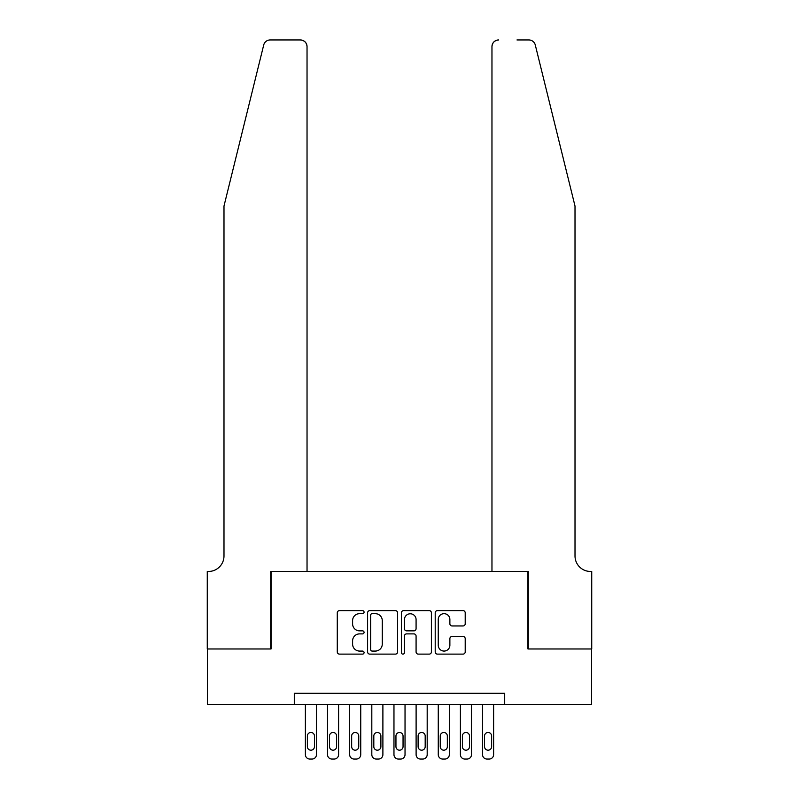 <?xml version="1.0" encoding="UTF-8"?>
<svg xmlns="http://www.w3.org/2000/svg" width="799" height="799" viewBox="0 0 799 799"><rect width="100%" height="100%" fill="white"/><g stroke="black" fill="none" stroke-linecap="round" stroke-linejoin="round"><path stroke-width="1.2" d="M364.064 612.154A1.518 1.518 0 0 0 362.546 610.636L339.445 610.636A2.177 2.177 0 0 0 337.278 612.803L337.278 651.934A2.177 2.177 0 0 0 339.445 654.111L362.546 654.111A1.518 1.518 0 0 0 364.064 652.583A1.518 1.518 0 0 0 362.546 651.065L359.56 651.065A6.951 6.951 0 0 1 352.599 644.114L352.599 640.848A6.951 6.951 0 0 1 359.56 633.897L362.546 633.897A1.518 1.518 0 0 0 364.064 632.369A1.518 1.518 0 0 0 362.546 630.85L359.56 630.85A6.951 6.951 0 0 1 352.599 623.889L352.599 620.633A6.951 6.951 0 0 1 359.56 613.672L362.546 613.672A1.518 1.518 0 0 0 364.064 612.154M463.03 625.957A2.177 2.177 0 0 0 465.208 623.789L465.208 612.803A2.177 2.177 0 0 0 463.03 610.636L437.383 610.636A2.177 2.177 0 0 0 435.205 612.803L435.205 651.934A2.177 2.177 0 0 0 437.383 654.111L463.03 654.111A2.177 2.177 0 0 0 465.208 651.934L465.208 638.671A2.177 2.177 0 0 0 463.03 636.503L452.054 636.503A2.177 2.177 0 0 0 449.877 638.671L449.877 645.252A5.813 5.813 0 0 1 444.064 651.065A5.813 5.813 0 0 1 438.252 645.252L438.252 619.495A5.813 5.813 0 0 1 444.064 613.672A5.813 5.813 0 0 1 449.877 619.495L449.877 623.789A2.177 2.177 0 0 0 452.054 625.957L463.03 625.957M294.302 704.348L207.38 704.348L207.38 648.978L271.051 648.978L271.051 571.465L527.949 571.465L527.949 648.978L591.62 648.978L591.62 704.348L504.698 704.348L504.698 693.272L294.302 693.272L294.302 704.348L504.698 704.348M397.602 612.803A2.177 2.177 0 0 0 395.425 610.636L369.777 610.636A2.177 2.177 0 0 0 367.6 612.803L367.6 651.934A2.177 2.177 0 0 0 369.777 654.111L395.425 654.111A2.177 2.177 0 0 0 397.602 651.934L397.602 612.803M403.575 610.636L429.223 610.636A2.177 2.177 0 0 1 431.4 612.803L431.4 651.934A2.177 2.177 0 0 1 429.223 654.111L418.247 654.111A2.177 2.177 0 0 1 416.079 651.934L416.079 636.064A2.177 2.177 0 0 0 413.902 633.897L406.621 633.897A2.177 2.177 0 0 0 404.444 636.064L404.444 652.583A1.518 1.518 0 0 1 402.926 654.111A1.518 1.518 0 0 1 401.398 652.583L401.398 612.803A2.177 2.177 0 0 1 403.575 610.636M372.164 613.672A1.518 1.518 0 0 0 370.646 615.2L370.646 649.547A1.518 1.518 0 0 0 372.164 651.065L375.32 651.065A6.951 6.951 0 0 0 382.272 644.114L382.272 620.633A6.951 6.951 0 0 0 375.32 613.672L372.164 613.672M416.079 619.605A5.813 5.813 0 0 0 410.257 613.782A5.813 5.813 0 0 0 404.444 619.605L404.444 628.673A2.177 2.177 0 0 0 406.621 630.85L413.902 630.85A2.177 2.177 0 0 0 416.079 628.673L416.079 619.605M316.454 704.348L316.454 754.626A4.424 4.424 0 0 1 312.019 759.05L309.802 759.05A4.424 4.424 0 0 1 305.378 754.626L305.378 704.348M314.456 746.646L314.456 736.019A3.546 3.546 0 0 0 310.911 732.473A3.546 3.546 0 0 0 307.365 736.019L307.365 746.646A3.546 3.546 0 0 0 310.911 750.191A3.546 3.546 0 0 0 314.456 746.646M263.71 45.004C265.408 41.358 265.408 41.358 263.71 45.004C265.408 41.358 265.408 41.358 263.71 45.004L223.99 206.052L223.99 555.964A15.501 15.501 0 0 1 208.489 571.465L207.271 571.465L207.271 648.978L270.721 648.978L270.721 571.465L307.036 571.465L307.036 46.592A6.642 6.642 0 0 0 300.394 39.95L270.162 39.95A6.642 6.642 0 0 0 263.71 45.004M282.017 39.95L300.394 39.95C304.399 40.369 306.616 42.587 307.036 46.592L307.036 571.465M223.99 555.964A15.501 15.501 0 0 1 208.489 571.465M562.836 156.664L535.29 45.004C533.592 41.358 533.592 41.358 535.29 45.004C533.592 41.358 533.592 41.358 535.29 45.004L575.01 206.052L575.01 555.964A15.501 15.501 0 0 0 590.511 571.465L591.729 571.465L591.729 648.978L528.279 648.978L528.279 571.465L491.964 571.465L491.964 46.592L491.964 571.465M516.983 39.95L528.838 39.95A6.642 6.642 0 0 1 535.29 45.004M498.606 39.95A6.642 6.642 0 0 0 491.964 46.592C492.384 42.587 494.601 40.369 498.606 39.95M575.01 555.964A15.501 15.501 0 0 0 590.511 571.465M338.596 704.348L338.596 754.626A4.424 4.424 0 0 1 334.172 759.05L331.955 759.05A4.424 4.424 0 0 1 327.52 754.626L327.52 704.348M336.599 746.646L336.599 736.019A3.546 3.546 0 0 0 333.063 732.473A3.546 3.546 0 0 0 329.518 736.019L329.518 746.646A3.546 3.546 0 0 0 333.063 750.191A3.546 3.546 0 0 0 336.599 746.646M360.739 704.348L360.739 754.626A4.424 4.424 0 0 1 356.314 759.05L354.097 759.05A4.424 4.424 0 0 1 349.672 754.626L349.672 704.348M358.751 746.646L358.751 736.019A3.546 3.546 0 0 0 355.205 732.473A3.546 3.546 0 0 0 351.66 736.019L351.66 746.646A3.546 3.546 0 0 0 355.205 750.191A3.546 3.546 0 0 0 358.751 746.646M382.891 704.348L382.891 754.626A4.424 4.424 0 0 1 378.456 759.05L376.249 759.05A4.424 4.424 0 0 1 371.815 754.626L371.815 704.348M380.893 746.646L380.893 736.019A3.546 3.546 0 0 0 377.358 732.473A3.546 3.546 0 0 0 373.812 736.019L373.812 746.646A3.546 3.546 0 0 0 377.358 750.191A3.546 3.546 0 0 0 380.893 746.646M405.033 704.348L405.033 754.626A4.424 4.424 0 0 1 400.609 759.05L398.391 759.05A4.424 4.424 0 0 1 393.967 754.626L393.967 704.348M403.046 746.646L403.046 736.019A3.546 3.546 0 0 0 399.5 732.473A3.546 3.546 0 0 0 395.954 736.019L395.954 746.646A3.546 3.546 0 0 0 399.5 750.191A3.546 3.546 0 0 0 403.046 746.646M427.185 704.348L427.185 754.626A4.424 4.424 0 0 1 422.751 759.05L420.544 759.05A4.424 4.424 0 0 1 416.109 754.626L416.109 704.348M425.188 746.646L425.188 736.019A3.546 3.546 0 0 0 421.642 732.473A3.546 3.546 0 0 0 418.107 736.019L418.107 746.646A3.546 3.546 0 0 0 421.642 750.191A3.546 3.546 0 0 0 425.188 746.646M449.328 704.348L449.328 754.626A4.424 4.424 0 0 1 444.903 759.05L442.686 759.05A4.424 4.424 0 0 1 438.261 754.626L438.261 704.348M447.34 746.646L447.34 736.019A3.546 3.546 0 0 0 443.795 732.473A3.546 3.546 0 0 0 440.249 736.019L440.249 746.646A3.546 3.546 0 0 0 443.795 750.191A3.546 3.546 0 0 0 447.34 746.646M471.48 704.348L471.48 754.626A4.424 4.424 0 0 1 467.045 759.05L464.828 759.05A4.424 4.424 0 0 1 460.404 754.626L460.404 704.348M469.482 746.646L469.482 736.019A3.546 3.546 0 0 0 465.937 732.473A3.546 3.546 0 0 0 462.401 736.019L462.401 746.646A3.546 3.546 0 0 0 465.937 750.191A3.546 3.546 0 0 0 469.482 746.646M493.622 704.348L493.622 754.626A4.424 4.424 0 0 1 489.198 759.05L486.981 759.05A4.424 4.424 0 0 1 482.546 754.626L482.546 704.348M491.635 746.646L491.635 736.019A3.546 3.546 0 0 0 488.089 732.473A3.546 3.546 0 0 0 484.544 736.019L484.544 746.646A3.546 3.546 0 0 0 488.089 750.191A3.546 3.546 0 0 0 491.635 746.646"/></g></svg>
